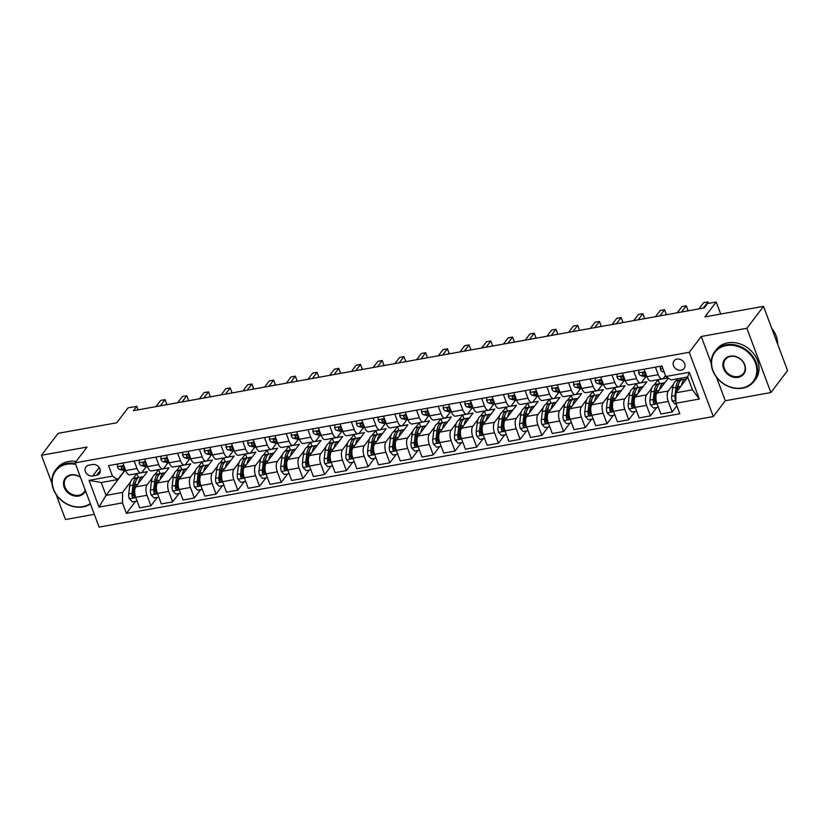 <?xml version="1.0" encoding="UTF-8"?>
<svg xmlns="http://www.w3.org/2000/svg" width="829" height="829" viewBox="0 0 829 829"><rect width="100%" height="100%" fill="white"/><g stroke="black" fill="none" stroke-linecap="round" stroke-linejoin="round"><path stroke-width="1.24" d="M676.982 359.112A6.311 5.233 -142.8 0 0 674.039 360.864A6.311 5.233 -142.8 0 0 674.464 367.402A6.311 5.233 -142.8 0 0 681.137 370.231A6.311 5.233 -142.8 0 0 684.08 368.49A6.311 5.233 -142.8 0 0 683.666 361.952A6.311 5.233 -142.8 0 0 676.982 359.112M770.887 392.542L787.55 370.604L763.519 306.336L746.867 328.274L701.251 336.481L689.262 352.273L713.292 416.541L725.282 400.749L770.887 392.542L746.867 328.274M689.262 352.273L75.066 462.841L99.097 527.109L713.292 416.541M56.154 494.602L65.481 519.534L94.319 514.343M75.066 462.841L87.055 447.049L41.45 455.266L51.937 483.317M41.45 455.266L58.113 433.329L116.744 422.78L128.07 407.858L136.764 406.293L133.428 410.687L704.194 307.932L707.52 303.549L716.204 301.984L704.878 316.896L763.519 306.336M92.765 475.97L96.589 475.286A6.114 5.067 -142.8 0 0 99.439 473.597A6.114 5.067 -142.8 0 0 99.034 467.255A6.114 5.067 -142.8 0 0 92.568 464.52L88.744 465.204A6.114 5.067 -142.8 0 0 85.884 466.893A6.114 5.067 -142.8 0 0 86.299 473.224A6.114 5.067 -142.8 0 0 92.765 475.97L99.211 467.494M122.485 502.882L99.034 507.099L89.024 480.354L112.485 476.126L117.749 479.566L101.242 482.54L106.05 495.39L122.557 492.426L122.485 502.882L126.412 513.389L679.801 413.764L675.873 403.257L675.936 392.801L692.443 389.827L687.635 376.967L671.127 379.941L665.874 376.501L689.324 372.283L699.324 399.029L675.873 403.257M665.874 376.501L661.936 365.993L108.558 465.618L112.485 476.126M720.722 314.046L716.204 301.984M138.091 409.847L136.764 406.293M124.827 470.665L106.05 495.39L99.034 507.099M117.749 479.566L124.516 470.654M655.428 367.164L658.247 374.698A7.886 3.503 79.8 0 0 662.309 378.946A7.886 3.503 79.8 0 0 663.501 378.138L665.5 375.516M633.708 371.081L636.527 378.604A7.886 3.503 79.8 0 0 640.589 382.853A7.886 3.503 79.8 0 0 641.791 382.045L645.76 376.812M611.989 374.988L614.807 382.521A7.886 3.503 79.8 0 0 618.869 386.77A7.886 3.503 79.8 0 0 620.071 385.951L624.04 380.729M590.269 378.894L593.087 386.428A7.886 3.503 79.8 0 0 597.149 390.677A7.886 3.503 79.8 0 0 598.351 389.868L602.32 384.635M568.559 382.811L571.368 390.335A7.886 3.503 79.8 0 0 575.43 394.583A7.886 3.503 79.8 0 0 576.632 393.775L580.601 388.542M546.839 386.718L549.648 394.252A7.886 3.503 79.8 0 0 553.71 398.5A7.886 3.503 79.8 0 0 554.912 397.682L558.891 392.459M525.12 390.625L527.928 398.158A7.886 3.503 79.8 0 0 531.99 402.407A7.886 3.503 79.8 0 0 533.192 401.599L537.171 396.366M503.4 394.542L506.218 402.065A7.886 3.503 79.8 0 0 510.281 406.314A7.886 3.503 79.8 0 0 511.472 405.505L515.451 400.272M481.68 398.448L484.499 405.972A7.886 3.503 79.8 0 0 488.561 410.231A7.886 3.503 79.8 0 0 489.763 409.412L493.732 404.179M459.96 402.355L462.779 409.889A7.886 3.503 79.8 0 0 466.841 414.137A7.886 3.503 79.8 0 0 468.043 413.329L472.012 408.096M438.24 406.272L441.059 413.795A7.886 3.503 79.8 0 0 445.121 418.044A7.886 3.503 79.8 0 0 446.323 417.236L450.292 412.003M416.521 410.179L419.339 417.702A7.886 3.503 79.8 0 0 423.401 421.961A7.886 3.503 79.8 0 0 424.603 421.142L428.572 415.909M394.811 414.085L397.619 421.619A7.886 3.503 79.8 0 0 401.682 425.868A7.886 3.503 79.8 0 0 402.884 425.059L406.863 419.826M373.091 418.003L375.9 425.526A7.886 3.503 79.8 0 0 379.962 429.774A7.886 3.503 79.8 0 0 381.164 428.966L385.143 423.733M351.372 421.909L354.18 429.432A7.886 3.503 79.8 0 0 358.252 433.681A7.886 3.503 79.8 0 0 359.444 432.873L363.423 427.64M329.652 425.816L332.47 433.349A7.886 3.503 79.8 0 0 336.533 437.598A7.886 3.503 79.8 0 0 337.735 436.79L341.703 431.557M307.932 429.723L310.751 437.256A7.886 3.503 79.8 0 0 314.813 441.505A7.886 3.503 79.8 0 0 316.015 440.696L319.984 435.463M286.212 433.64L289.031 441.163A7.886 3.503 79.8 0 0 293.093 445.411A7.886 3.503 79.8 0 0 294.295 444.603L298.264 439.37M264.492 437.546L267.311 445.08A7.886 3.503 79.8 0 0 271.373 449.328A7.886 3.503 79.8 0 0 272.575 448.51L276.544 443.287M242.783 441.453L245.591 448.986A7.886 3.503 79.8 0 0 249.653 453.235A7.886 3.503 79.8 0 0 250.855 452.427L254.835 447.194M221.063 445.37L223.871 452.893A7.886 3.503 79.8 0 0 227.934 457.142A7.886 3.503 79.8 0 0 229.136 456.333L233.115 451.1M199.343 449.277L202.152 456.81A7.886 3.503 79.8 0 0 206.214 461.059A7.886 3.503 79.8 0 0 207.416 460.24L211.395 455.017M177.624 453.183L180.442 460.717A7.886 3.503 79.8 0 0 184.504 464.965A7.886 3.503 79.8 0 0 185.696 464.157L189.675 458.924M155.904 457.1L158.722 464.623A7.886 3.503 79.8 0 0 162.785 468.872A7.886 3.503 79.8 0 0 163.987 468.064L167.955 462.831M134.184 461.007L137.003 468.54A7.886 3.503 79.8 0 0 141.065 472.789A7.886 3.503 79.8 0 0 142.267 471.97L146.236 466.748M138.412 477.659L136.878 473.556L133.034 478.623M130.609 481.815L122.557 492.426M136.878 473.556L147.303 471.68L135.78 486.861A7.886 3.503 79.8 0 0 135.707 497.317L139.635 507.825L150.93 505.794L157.292 497.421M160.132 473.753L158.598 469.649L154.754 474.716M152.329 477.908L147.075 484.83A7.886 3.503 79.8 0 0 147.002 495.286L150.93 505.794M158.598 469.649L169.023 467.774L157.5 482.955A7.886 3.503 79.8 0 0 157.427 493.41L161.354 503.918L172.65 501.887L179.012 493.514M181.852 469.836L180.318 465.743L176.473 470.799M174.049 473.991L168.784 480.913A7.886 3.503 79.8 0 0 168.722 491.379L172.65 501.887M180.318 465.743L190.743 463.867L179.209 479.038A7.886 3.503 79.8 0 0 179.147 489.493L183.074 500.011L194.369 497.97L200.722 489.607M203.571 465.929L202.038 461.836L198.193 466.893M195.768 470.084L190.504 477.007A7.886 3.503 79.8 0 0 190.442 487.462L194.369 497.97M202.038 461.836L212.462 459.95L200.929 475.131A7.886 3.503 79.8 0 0 200.867 485.587L204.794 496.094L216.089 494.063L222.441 485.69M225.281 462.022L223.757 457.919L219.903 462.986M217.488 466.178L212.224 473.1A7.886 3.503 79.8 0 0 212.162 483.556L216.089 494.063M223.757 457.919L234.182 456.043L222.649 471.224A7.886 3.503 79.8 0 0 222.587 481.68L226.514 492.188L237.809 490.157L244.161 481.784M247.001 458.105L245.467 454.012L241.622 459.069M239.208 462.261L233.944 469.193A7.886 3.503 79.8 0 0 233.871 479.649L237.809 490.157M245.467 454.012L255.892 452.137L244.368 467.307A7.886 3.503 79.8 0 0 244.296 477.773L248.234 488.281L259.518 486.24L265.881 477.877M268.72 454.199L267.187 450.106L263.342 455.162M260.917 458.354L255.664 465.276A7.886 3.503 79.8 0 0 255.591 475.732L259.518 486.24M267.187 450.106L277.611 448.22L266.088 463.401A7.886 3.503 79.8 0 0 266.016 473.856L269.943 484.364L281.238 482.333L287.601 473.96M290.44 450.292L288.906 446.189L285.062 451.256M282.637 454.447L277.383 461.37A7.886 3.503 79.8 0 0 277.311 471.825L281.238 482.333M288.906 446.189L299.331 444.313L287.808 459.494A7.886 3.503 79.8 0 0 287.736 469.95L291.663 480.457L302.958 478.426L309.321 470.053M312.16 446.375L310.626 442.282L306.782 447.349M304.357 450.53L299.103 457.463A7.886 3.503 79.8 0 0 299.031 467.919L302.958 478.426M310.626 442.282L321.051 440.406L309.528 455.577A7.886 3.503 79.8 0 0 309.455 466.043L313.383 476.551L324.678 474.509L331.04 466.147M333.88 442.468L332.346 438.375L328.502 443.432M326.077 446.624L320.813 453.546A7.886 3.503 79.8 0 0 320.75 464.002L324.678 474.509M332.346 438.375L342.771 436.5L331.237 451.67A7.886 3.503 79.8 0 0 331.175 462.126L335.103 472.634L346.398 470.603L352.76 462.23M355.6 438.562L354.066 434.458L350.221 439.525M347.797 442.717L342.532 449.639A7.886 3.503 79.8 0 0 342.47 460.095L346.398 470.603M354.066 434.458L364.491 432.583L352.957 447.764A7.886 3.503 79.8 0 0 352.895 458.219L356.822 468.727L368.117 466.696L374.47 458.323M377.309 434.645L375.786 430.552L371.931 435.619M369.516 438.8L364.252 445.733A7.886 3.503 79.8 0 0 364.19 456.188L368.117 466.696M375.786 430.552L386.21 428.676L374.677 443.847A7.886 3.503 79.8 0 0 374.615 454.313L378.542 464.82L389.837 462.789L396.189 454.416M399.029 430.738L397.495 426.645L393.651 431.702M391.236 434.893L385.972 441.816A7.886 3.503 79.8 0 0 385.899 452.271L389.837 462.789M397.495 426.645L407.92 424.769L396.397 439.94A7.886 3.503 79.8 0 0 396.335 450.396L400.262 460.903L411.557 458.872L417.909 450.499M420.749 426.831L419.215 422.728L415.37 427.795M412.946 430.987L407.692 437.909A7.886 3.503 79.8 0 0 407.619 448.365L411.557 458.872M419.215 422.728L429.64 420.852L418.117 436.033A7.886 3.503 79.8 0 0 418.044 446.489L421.982 456.997L433.266 454.966L439.629 446.593M442.468 422.925L440.935 418.821L437.09 423.888M434.665 427.07L429.412 434.002A7.886 3.503 79.8 0 0 429.339 444.458L433.266 454.966M440.935 418.821L451.359 416.946L439.836 432.127A7.886 3.503 79.8 0 0 439.764 442.582L443.691 453.09L454.986 451.059L461.349 442.686M464.188 419.008L462.655 414.914L458.81 419.971M456.385 423.163L451.131 430.085A7.886 3.503 79.8 0 0 451.059 440.541L454.986 451.059M462.655 414.914L473.079 413.039L461.556 428.21A7.886 3.503 79.8 0 0 461.484 438.665L465.411 449.173L476.706 447.142L483.069 438.769M485.908 415.101L484.374 410.997L480.53 416.065M478.105 419.256L472.841 426.179A7.886 3.503 79.8 0 0 472.779 436.634L476.706 447.142M484.374 410.997L494.799 409.122L483.266 424.303A7.886 3.503 79.8 0 0 483.203 434.759L487.131 445.266L498.426 443.235L504.788 434.862M507.628 411.194L506.094 407.091L502.25 412.158M499.825 415.339L494.561 422.272A7.886 3.503 79.8 0 0 494.498 432.728L498.426 443.235M506.094 407.091L516.519 405.215L504.985 420.396A7.886 3.503 79.8 0 0 504.923 430.852L508.851 441.36L520.146 439.329L526.498 430.956M529.337 407.277L527.814 403.184L523.969 408.241M521.545 411.433L516.28 418.355A7.886 3.503 79.8 0 0 516.218 428.821L520.146 439.329M527.814 403.184L538.239 401.309L526.705 416.479A7.886 3.503 79.8 0 0 526.643 426.935L530.57 437.453L541.865 435.412L548.218 427.039M551.057 403.371L549.523 399.267L545.679 404.334M543.264 407.526L538 414.448A7.886 3.503 79.8 0 0 537.938 424.904L541.865 435.412M549.523 399.267L559.948 397.392L548.425 412.573A7.886 3.503 79.8 0 0 548.363 423.028L552.29 433.536L563.585 431.505L569.937 423.132M572.777 399.464L571.243 395.36L567.399 400.428M564.974 403.609L559.72 410.542A7.886 3.503 79.8 0 0 559.648 420.997L563.585 431.505M571.243 395.36L581.668 393.485L570.145 408.666A7.886 3.503 79.8 0 0 570.072 419.122L574.01 429.629L585.295 427.598L591.657 419.225M594.497 395.547L592.963 391.454L589.118 396.511M586.694 399.702L581.44 406.624A7.886 3.503 79.8 0 0 581.367 417.091L585.295 427.598M592.963 391.454L603.388 389.578L591.865 404.749A7.886 3.503 79.8 0 0 591.792 415.205L595.719 425.723L607.015 423.681L613.377 415.319M616.216 391.64L614.683 387.547L610.838 392.604M608.413 395.796L603.16 402.718A7.886 3.503 79.8 0 0 603.087 413.174L607.015 423.681M614.683 387.547L625.107 385.661L613.584 400.842A7.886 3.503 79.8 0 0 613.512 411.298L617.439 421.806L628.734 419.775L635.097 411.402M637.936 387.734L636.403 383.63L632.558 388.697M630.133 391.889L624.879 398.811A7.886 3.503 79.8 0 0 624.807 409.267L628.734 419.775M636.403 383.63L646.827 381.754L635.304 396.936A7.886 3.503 79.8 0 0 635.232 407.391L639.159 417.899L650.454 415.868L656.817 407.495M659.656 383.817L658.122 379.723L654.278 384.78M651.853 387.972L646.589 394.894A7.886 3.503 79.8 0 0 646.527 405.36L650.454 415.868M658.122 379.723L668.06 377.931M668.34 378.117L657.014 393.019A7.886 3.503 79.8 0 0 656.951 403.474L660.879 413.992L672.174 411.951L676.827 405.827M677.583 378.78L675.998 380.874M673.573 384.065L668.309 390.987A7.886 3.503 79.8 0 0 668.247 401.443L672.174 411.951M687.738 377.257L675.936 392.801M122.889 463.038L125.707 470.571A7.886 3.503 79.8 0 0 129.77 474.82L141.065 472.789M126.412 513.389L135.573 501.327M144.609 459.131L147.427 466.654A7.886 3.503 79.8 0 0 151.489 470.913L162.785 468.872M166.328 455.225L169.147 462.748A7.886 3.503 79.8 0 0 173.209 466.996L184.504 464.965M188.048 451.308L190.867 458.841A7.886 3.503 79.8 0 0 194.929 463.09L206.214 461.059M209.768 447.401L212.576 454.924A7.886 3.503 79.8 0 0 216.638 459.183L227.934 457.142M231.488 443.494L234.296 451.017A7.886 3.503 79.8 0 0 238.358 455.266L249.653 453.235M253.208 439.577L256.016 447.111A7.886 3.503 79.8 0 0 260.078 451.359L271.373 449.328M274.917 435.671L277.736 443.204A7.886 3.503 79.8 0 0 281.798 447.453L293.093 445.411M296.637 431.764L299.456 439.287A7.886 3.503 79.8 0 0 303.518 443.536L314.813 441.505M318.357 427.847L321.175 435.38A7.886 3.503 79.8 0 0 325.237 439.629L336.533 437.598M340.077 423.94L342.895 431.474A7.886 3.503 79.8 0 0 346.957 435.722L358.252 433.681M361.796 420.034L364.615 427.557A7.886 3.503 79.8 0 0 368.677 431.805L379.962 429.774M383.516 416.117L386.324 423.65A7.886 3.503 79.8 0 0 390.386 427.899L401.682 425.868M405.236 412.21L408.044 419.743A7.886 3.503 79.8 0 0 412.106 423.992L423.401 421.961M426.945 408.303L429.764 415.826A7.886 3.503 79.8 0 0 433.826 420.075L445.121 418.044M448.665 404.386L451.484 411.92A7.886 3.503 79.8 0 0 455.546 416.168L466.841 414.137M470.385 400.48L473.204 408.013A7.886 3.503 79.8 0 0 477.266 412.262L488.561 410.231M492.105 396.573L494.923 404.096A7.886 3.503 79.8 0 0 498.985 408.345L510.281 406.314M513.825 392.666L516.643 400.189A7.886 3.503 79.8 0 0 520.705 404.438L531.99 402.407M535.544 388.749L538.353 396.283A7.886 3.503 79.8 0 0 542.415 400.531L553.71 398.5M557.264 384.843L560.072 392.366A7.886 3.503 79.8 0 0 564.134 396.625L575.43 394.583M578.984 380.936L581.792 388.459A7.886 3.503 79.8 0 0 585.854 392.708L597.149 390.677M600.693 377.019L603.512 384.552A7.886 3.503 79.8 0 0 607.574 388.801L618.869 386.77M622.413 373.112L625.232 380.635A7.886 3.503 79.8 0 0 629.294 384.894L640.589 382.853M644.133 369.206L646.952 376.729A7.886 3.503 79.8 0 0 651.014 380.977L662.309 378.946M681.376 379.91L680.733 378.211M101.242 482.54L89.024 480.354M689.324 372.283L687.635 376.967M699.324 399.029L692.443 389.827M701.251 336.481L711.209 363.112M716.494 377.236L725.282 400.749M117.697 463.971L117.376 466.789A5.223 2.321 79.8 0 0 119.583 469.504L124.039 470.571A15.077 6.705 79.8 0 0 125.355 470.623L137.003 468.54M166.038 404.811L166.67 403.982L165.044 399.64L160.339 405.837M165.044 399.64L160.702 400.417L155.987 406.624M124.941 468.53A5.223 2.321 -100.2 0 1 123.334 467.017C122.029 465.939 121.335 466.064 121.252 467.39A5.223 2.321 79.8 0 0 122.879 468.903L125.303 469.483M121.283 466.582L121.252 467.39L122.112 466.25M138.505 483.266A15.077 6.705 -100.2 0 1 142.661 476.727A15.077 6.705 -100.2 0 1 143.5 476.685M137.106 501.058L132.36 501.908L129.324 498.747A5.223 2.321 -100.2 0 1 128.713 493.939L129.697 485.701A15.077 6.705 -100.2 0 1 133.977 478.292L137.282 477.691A15.077 6.705 79.8 0 0 133.003 485.1L132.018 493.348A5.223 2.321 79.8 0 0 132.225 496.747C133.303 498.105 133.997 497.98 134.308 496.364A5.223 2.321 -100.2 0 1 134.101 492.965L135.086 484.727A15.077 6.705 -100.2 0 1 139.365 477.317L142.661 476.727M138.35 477.691A15.077 6.705 79.8 0 0 137.282 477.691M132.225 496.747L133.179 495.483A2.663 1.181 -100.2 0 1 133.2 494.602L134.184 486.364A12.518 5.565 -100.2 0 1 135.718 481.649M134.132 497.359L134.308 496.364M139.417 460.064L139.096 462.883A5.223 2.321 79.8 0 0 141.303 465.587L145.759 466.665A15.077 6.705 79.8 0 0 147.075 466.706L147.417 466.644M187.758 400.904L188.39 400.065L186.763 395.723L182.048 401.93M186.763 395.723L182.421 396.511L177.707 402.707M146.66 464.613A5.223 2.321 -100.2 0 1 145.054 463.1C143.749 462.033 143.054 462.157 142.961 463.484A5.223 2.321 79.8 0 0 144.598 464.996L147.023 465.577M142.992 462.665L142.961 463.484L143.832 462.333M161.137 456.157L160.816 458.965A5.223 2.321 79.8 0 0 163.012 461.68L167.479 462.748A15.077 6.705 79.8 0 0 168.795 462.8L169.137 462.737M209.478 396.998L210.11 396.158L208.483 391.816L203.768 398.024M208.483 391.816L204.141 392.594L199.426 398.801M168.38 460.706A5.223 2.321 -100.2 0 1 166.764 459.193C165.468 458.126 164.774 458.25 164.681 459.567A5.223 2.321 79.8 0 0 166.318 461.09L168.743 461.67M164.712 458.758L164.681 459.567L165.551 458.427M182.857 452.24L182.535 455.059A5.223 2.321 79.8 0 0 184.732 457.774L189.199 458.841A15.077 6.705 79.8 0 0 190.515 458.893L202.152 456.81M231.187 393.081L231.83 392.252L230.203 387.91L225.488 394.107M230.203 387.91L225.861 388.687L221.146 394.894M190.1 456.8A5.223 2.321 -100.2 0 1 188.484 455.287C187.188 454.209 186.484 454.344 186.401 455.66A5.223 2.321 79.8 0 0 188.038 457.173L190.463 457.763M186.432 454.852L186.401 455.66L187.271 454.52M160.225 479.359A15.077 6.705 -100.2 0 1 164.38 472.81A15.077 6.705 -100.2 0 1 165.22 472.779M158.826 497.141L154.08 498.001L151.044 494.84A5.223 2.321 -100.2 0 1 150.432 490.032L151.417 481.784A15.077 6.705 -100.2 0 1 155.697 474.375L158.992 473.784A15.077 6.705 79.8 0 0 154.722 481.193L153.738 489.431A5.223 2.321 79.8 0 0 153.945 492.83C155.023 494.188 155.717 494.063 156.028 492.457A5.223 2.321 -100.2 0 1 155.821 489.058L156.805 480.82A15.077 6.705 -100.2 0 1 161.085 473.411L164.38 472.81M160.07 473.784A15.077 6.705 79.8 0 0 158.992 473.784M153.945 492.83L154.899 491.576A2.663 1.181 -100.2 0 1 154.919 490.695L155.904 482.457A12.518 5.565 -100.2 0 1 157.437 477.742M155.852 493.452L156.028 492.457M181.945 475.442A15.077 6.705 -100.2 0 1 186.1 468.903A15.077 6.705 -100.2 0 1 186.939 468.872M180.546 493.234L175.8 494.094L172.764 490.934A5.223 2.321 -100.2 0 1 172.152 486.115L173.137 477.877A15.077 6.705 -100.2 0 1 177.416 470.468L180.712 469.877A15.077 6.705 79.8 0 0 176.432 477.286L175.458 485.525A5.223 2.321 79.8 0 0 175.655 488.923C176.743 490.281 177.437 490.157 177.748 488.55A5.223 2.321 -100.2 0 1 177.541 485.152L178.525 476.903A15.077 6.705 -100.2 0 1 182.805 469.494L186.1 468.903M181.789 469.867A15.077 6.705 79.8 0 0 180.712 469.877M175.655 488.923L176.618 487.659A2.663 1.181 -100.2 0 1 176.639 486.789L177.613 478.54A12.518 5.565 -100.2 0 1 179.157 473.836M177.572 489.545L177.748 488.55M203.665 471.535A15.077 6.705 -100.2 0 1 207.82 464.996A15.077 6.705 -100.2 0 1 208.659 464.955M202.266 489.328L197.52 490.177L194.483 487.017A5.223 2.321 -100.2 0 1 193.872 482.209L194.856 473.97A15.077 6.705 -100.2 0 1 199.136 466.561L202.431 465.96A15.077 6.705 79.8 0 0 198.152 473.369L197.178 481.618A5.223 2.321 79.8 0 0 197.375 485.017C198.463 486.374 199.157 486.25 199.457 484.633A5.223 2.321 -100.2 0 1 199.261 481.234L200.235 472.996A15.077 6.705 -100.2 0 1 204.514 465.587L207.82 464.996M203.509 465.96A15.077 6.705 79.8 0 0 202.431 465.96M197.375 485.017L198.338 483.753A2.663 1.181 -100.2 0 1 198.359 482.872L199.333 474.634A12.518 5.565 -100.2 0 1 200.867 469.919M199.292 485.628L199.457 484.633M204.576 448.334L204.255 451.152A5.223 2.321 79.8 0 0 206.452 453.857L210.918 454.934A15.077 6.705 79.8 0 0 212.234 454.976L223.871 452.893M252.907 389.174L253.55 388.335L251.923 383.993L247.208 390.2M251.923 383.993L247.581 384.78L242.866 390.987M211.82 452.883A5.223 2.321 -100.2 0 1 210.203 451.37C208.898 450.302 208.203 450.427 208.12 451.753A5.223 2.321 79.8 0 0 209.758 453.266L212.172 453.846M208.152 450.935L208.12 451.753L208.991 450.603M225.384 467.629A15.077 6.705 -100.2 0 1 229.54 461.079A15.077 6.705 -100.2 0 1 230.379 461.048M223.975 485.421L219.239 486.271L216.203 483.11A5.223 2.321 -100.2 0 1 215.592 478.302L216.576 470.053A15.077 6.705 -100.2 0 1 220.846 462.644L224.151 462.054A15.077 6.705 79.8 0 0 219.872 469.463L218.887 477.701A5.223 2.321 79.8 0 0 219.094 481.1C220.182 482.457 220.877 482.333 221.177 480.727A5.223 2.321 -100.2 0 1 220.98 477.328L221.954 469.09A15.077 6.705 -100.2 0 1 226.234 461.68L229.54 461.079M225.229 462.054A15.077 6.705 79.8 0 0 224.151 462.054M219.094 481.1L220.058 479.846A2.663 1.181 -100.2 0 1 220.068 478.965L221.053 470.727A12.518 5.565 -100.2 0 1 222.587 466.012M221.011 481.722L221.177 480.727M75.657 464.416A24.041 19.937 -142.8 0 0 66.9 464.261A24.041 19.937 -142.8 0 0 53.626 489.265A24.041 19.937 -142.8 0 0 82.745 506.643A24.041 19.937 -142.8 0 0 90.278 503.545M90.454 504.001A24.632 20.424 37.2 0 1 83.138 506.892A24.632 20.424 37.2 0 1 57.035 495.835A24.632 20.424 37.2 0 1 55.398 470.281A24.632 20.424 37.2 0 1 66.9 463.473A24.632 20.424 37.2 0 1 75.325 463.535M85.501 490.758A12.02 9.969 37.2 0 1 78.786 496.043A12.02 9.969 37.2 0 1 64.216 487.359A12.02 9.969 37.2 0 1 70.859 474.851A12.02 9.969 37.2 0 1 80.434 477.203M80.537 477.473A11.43 9.482 -142.8 0 0 71.253 475.11A11.43 9.482 -142.8 0 0 65.916 478.271A11.43 9.482 -142.8 0 0 66.672 490.126A11.43 9.482 -142.8 0 0 78.786 495.255A11.43 9.482 -142.8 0 0 84.123 492.094A11.43 9.482 -142.8 0 0 85.242 490.063M55.398 470.281L56.869 468.354A24.632 20.424 37.2 0 1 68.372 461.546A24.632 20.424 37.2 0 1 76.102 461.484M726.266 345.548A24.041 19.937 -142.8 0 0 712.992 370.553A24.041 19.937 -142.8 0 0 742.11 387.931A24.041 19.937 -142.8 0 0 755.385 362.926A24.041 19.937 -142.8 0 0 726.266 345.548M742.504 388.19A24.632 20.424 37.2 0 1 716.411 377.122A24.632 20.424 37.2 0 1 714.774 351.579A24.632 20.424 37.2 0 1 726.277 344.771A24.632 20.424 37.2 0 1 752.369 355.828A24.632 20.424 37.2 0 1 754.007 381.381A24.632 20.424 37.2 0 1 742.504 388.19M730.225 356.149A12.02 9.969 37.2 0 1 744.784 364.833A12.02 9.969 37.2 0 1 738.152 377.34A12.02 9.969 37.2 0 1 723.593 368.646A12.02 9.969 37.2 0 1 730.225 356.149M738.152 376.553A11.43 9.482 -142.8 0 0 743.489 373.392A11.43 9.482 -142.8 0 0 742.732 361.537A11.43 9.482 -142.8 0 0 730.618 356.408A11.43 9.482 -142.8 0 0 725.282 359.568A11.43 9.482 -142.8 0 0 726.049 371.423A11.43 9.482 -142.8 0 0 738.152 376.553M714.774 351.579L716.235 349.651A24.632 20.424 37.2 0 1 727.738 342.833A24.632 20.424 37.2 0 1 753.841 353.9A24.632 20.424 37.2 0 1 755.478 379.454L754.007 381.381M771.778 328.439A24.632 20.424 37.2 0 1 777.695 344.253M226.296 444.427L225.965 447.235A5.223 2.321 79.8 0 0 228.172 449.95L232.638 451.028A15.077 6.705 79.8 0 0 233.944 451.069L245.591 448.986M274.627 385.267L275.259 384.428L273.643 380.086L268.928 386.293M273.643 380.086L269.301 380.863L264.586 387.07M233.54 448.976A5.223 2.321 -100.2 0 1 231.923 447.463C230.617 446.396 229.923 446.52 229.84 447.836A5.223 2.321 79.8 0 0 231.478 449.359L233.892 449.94M229.871 447.028L229.84 447.836L230.711 446.696M248.016 440.52L247.684 443.328A5.223 2.321 79.8 0 0 249.892 446.043L254.358 447.111A15.077 6.705 79.8 0 0 255.664 447.163L267.311 445.08M296.347 381.35L296.979 380.521L295.362 376.179L290.647 382.376M295.362 376.179L291.01 376.957L286.306 383.164M255.249 445.069A5.223 2.321 -100.2 0 1 253.643 443.556C252.337 442.479 251.643 442.613 251.56 443.929A5.223 2.321 79.8 0 0 253.187 445.442L255.612 446.033M251.591 443.121L251.56 443.929L252.42 442.79M269.736 436.603L269.404 439.422A5.223 2.321 79.8 0 0 271.611 442.126L276.067 443.204A15.077 6.705 79.8 0 0 277.383 443.246L289.031 441.163M318.067 377.444L318.699 376.604L317.072 372.262L312.367 378.47M317.072 372.262L312.73 373.05L308.025 379.257M276.969 441.152A5.223 2.321 -100.2 0 1 275.363 439.639C274.057 438.572 273.363 438.696 273.28 440.023A5.223 2.321 79.8 0 0 274.907 441.536L277.332 442.116M273.311 439.204L273.28 440.023L274.14 438.873M291.445 432.697L291.124 435.505A5.223 2.321 79.8 0 0 293.331 438.22L297.787 439.297A15.077 6.705 79.8 0 0 299.103 439.339L310.751 437.256M339.786 373.537L340.418 372.698L338.792 368.356L334.087 374.563M338.792 368.356L334.45 369.143L329.735 375.34M298.689 437.246A5.223 2.321 -100.2 0 1 297.083 435.733C295.777 434.665 295.083 434.79 294.989 436.106A5.223 2.321 79.8 0 0 296.627 437.629L299.051 438.209M295.031 435.298L294.989 436.106L295.86 434.966M313.165 428.79L312.844 431.598A5.223 2.321 79.8 0 0 315.041 434.313L319.507 435.38A15.077 6.705 79.8 0 0 320.823 435.432L332.47 433.349M361.506 369.62L362.138 368.791L360.511 364.449L355.796 370.646M360.511 364.449L356.169 365.226L351.455 371.433M320.408 433.339A5.223 2.321 -100.2 0 1 318.802 431.826C317.497 430.759 316.802 430.883 316.709 432.199A5.223 2.321 79.8 0 0 318.346 433.712L320.771 434.303M316.74 431.391L316.709 432.199L317.58 431.059M247.104 463.712A15.077 6.705 -100.2 0 1 251.26 457.173A15.077 6.705 -100.2 0 1 252.099 457.142M245.695 481.504L240.949 482.364L237.923 479.203A5.223 2.321 -100.2 0 1 237.312 474.385L238.286 466.147A15.077 6.705 -100.2 0 1 242.565 458.738L245.871 458.147A15.077 6.705 79.8 0 0 241.591 465.556L240.607 473.794A5.223 2.321 79.8 0 0 240.814 477.193C241.902 478.551 242.596 478.426 242.897 476.82A5.223 2.321 -100.2 0 1 242.69 473.421L243.674 465.173A15.077 6.705 -100.2 0 1 247.954 457.763L251.26 457.173M246.949 458.136A15.077 6.705 79.8 0 0 245.871 458.147M240.814 477.193L241.778 475.929A2.663 1.181 -100.2 0 1 241.788 475.058L242.773 466.82A12.518 5.565 -100.2 0 1 244.306 462.105M242.731 477.815L242.897 476.82M268.814 459.805A15.077 6.705 -100.2 0 1 272.979 453.266A15.077 6.705 -100.2 0 1 273.808 453.235M267.415 477.597L262.669 478.447L259.632 475.286A5.223 2.321 -100.2 0 1 259.031 470.478L260.005 462.24A15.077 6.705 -100.2 0 1 264.285 454.831L267.591 454.23A15.077 6.705 79.8 0 0 263.311 461.639L262.327 469.888A5.223 2.321 79.8 0 0 262.534 473.286C263.622 474.644 264.316 474.52 264.617 472.913A5.223 2.321 -100.2 0 1 264.41 469.504L265.394 461.266A15.077 6.705 -100.2 0 1 269.674 453.857L272.979 453.266M268.669 454.23A15.077 6.705 79.8 0 0 267.591 454.23M262.534 473.286L263.487 472.022A2.663 1.181 -100.2 0 1 263.508 471.141L264.492 462.903A12.518 5.565 -100.2 0 1 266.026 458.188M264.451 473.898L264.617 472.913M290.533 455.898A15.077 6.705 -100.2 0 1 294.689 449.349A15.077 6.705 -100.2 0 1 295.528 449.318M289.134 473.691L284.388 474.54L281.352 471.38A5.223 2.321 -100.2 0 1 280.741 466.572L281.725 458.323A15.077 6.705 -100.2 0 1 286.005 450.914L289.311 450.323A15.077 6.705 79.8 0 0 285.031 457.732L284.046 465.971A5.223 2.321 79.8 0 0 284.254 469.369C285.331 470.727 286.036 470.603 286.337 468.996A5.223 2.321 -100.2 0 1 286.129 465.597L287.114 457.359A15.077 6.705 -100.2 0 1 291.393 449.95L294.689 449.349M290.378 450.323A15.077 6.705 79.8 0 0 289.311 450.323M284.254 469.369L285.207 468.116A2.663 1.181 -100.2 0 1 285.228 467.235L286.212 458.997A12.518 5.565 -100.2 0 1 287.746 454.282M286.171 469.991L286.337 468.996M312.253 451.981A15.077 6.705 -100.2 0 1 316.409 445.442A15.077 6.705 -100.2 0 1 317.248 445.411M310.854 469.774L306.108 470.634L303.072 467.473A5.223 2.321 -100.2 0 1 302.461 462.655L303.445 454.416A15.077 6.705 -100.2 0 1 307.725 447.007L311.02 446.416A15.077 6.705 79.8 0 0 306.751 453.826L305.766 462.064A5.223 2.321 79.8 0 0 305.974 465.463C307.051 466.82 307.746 466.696 308.056 465.09A5.223 2.321 -100.2 0 1 307.849 461.691L308.834 453.453A15.077 6.705 -100.2 0 1 313.113 446.033L316.409 445.442M312.098 446.416A15.077 6.705 79.8 0 0 311.02 446.416M305.974 465.463L306.927 464.199A2.663 1.181 -100.2 0 1 306.948 463.328L307.932 455.09A12.518 5.565 -100.2 0 1 309.466 450.375M307.88 466.085L308.056 465.09M333.973 448.074A15.077 6.705 -100.2 0 1 338.128 441.536A15.077 6.705 -100.2 0 1 338.968 441.505M332.574 465.867L327.828 466.717L324.792 463.556A5.223 2.321 -100.2 0 1 324.18 458.748L325.165 450.51A15.077 6.705 -100.2 0 1 329.445 443.1L332.74 442.499A15.077 6.705 79.8 0 0 328.46 449.909L327.486 458.157A5.223 2.321 79.8 0 0 327.683 461.556C328.771 462.914 329.465 462.789 329.776 461.183A5.223 2.321 -100.2 0 1 329.569 457.774L330.553 449.536A15.077 6.705 -100.2 0 1 334.833 442.126L338.128 441.536M333.818 442.499A15.077 6.705 79.8 0 0 332.74 442.499M327.683 461.556L328.647 460.292A2.663 1.181 -100.2 0 1 328.667 459.411L329.641 451.173A12.518 5.565 -100.2 0 1 331.185 446.458M329.6 462.167L329.776 461.183M334.885 424.873L334.564 427.691A5.223 2.321 79.8 0 0 336.761 430.406L341.227 431.474A15.077 6.705 79.8 0 0 342.543 431.526L342.885 431.453M383.216 365.713L383.858 364.874L382.231 360.532L377.516 366.739M382.231 360.532L377.889 361.32L373.174 367.527M342.128 429.422A5.223 2.321 -100.2 0 1 340.512 427.909C339.216 426.842 338.522 426.966 338.429 428.292A5.223 2.321 79.8 0 0 340.066 429.805L342.491 430.386M338.46 427.474L338.429 428.292L339.299 427.142M355.693 444.168A15.077 6.705 -100.2 0 1 359.848 437.619A15.077 6.705 -100.2 0 1 360.688 437.588M354.294 461.96L349.548 462.81L346.512 459.649A5.223 2.321 -100.2 0 1 345.9 454.841L346.885 446.593A15.077 6.705 -100.2 0 1 351.164 439.183L354.46 438.593A15.077 6.705 79.8 0 0 350.18 446.002L349.206 454.24A5.223 2.321 79.8 0 0 349.403 457.639C350.491 458.997 351.185 458.872 351.496 457.266A5.223 2.321 -100.2 0 1 351.289 453.867L352.273 445.629A15.077 6.705 -100.2 0 1 356.543 438.22L359.848 437.619M355.537 438.593A15.077 6.705 79.8 0 0 354.46 438.593M349.403 457.639L350.366 456.385A2.663 1.181 -100.2 0 1 350.387 455.504L351.361 447.266A12.518 5.565 -100.2 0 1 352.895 442.551M351.32 458.261L351.496 457.266M356.605 420.966L356.283 423.774A5.223 2.321 79.8 0 0 358.48 426.489L362.947 427.567A15.077 6.705 79.8 0 0 364.263 427.609L375.9 425.526M404.935 361.807L405.578 360.967L403.951 356.625L399.236 362.833M403.951 356.625L399.609 357.413L394.894 363.61M363.848 425.515A5.223 2.321 -100.2 0 1 362.232 424.002C360.926 422.935 360.232 423.059 360.149 424.375A5.223 2.321 79.8 0 0 361.786 425.899L364.211 426.479M360.18 423.567L360.149 424.375L361.019 423.236M377.413 440.261A15.077 6.705 -100.2 0 1 381.568 433.712A15.077 6.705 -100.2 0 1 382.407 433.681M376.014 458.043L371.268 458.903L368.231 455.743A5.223 2.321 -100.2 0 1 367.62 450.924L368.604 442.686A15.077 6.705 -100.2 0 1 372.884 435.277L376.179 434.686A15.077 6.705 79.8 0 0 371.9 442.095L370.915 450.334A5.223 2.321 79.8 0 0 371.123 453.732C372.211 455.09 372.905 454.966 373.205 453.359A5.223 2.321 -100.2 0 1 373.009 449.96L373.983 441.722A15.077 6.705 -100.2 0 1 378.262 434.303L381.568 433.712M377.257 434.686A15.077 6.705 79.8 0 0 376.179 434.686M371.123 453.732L372.086 452.468A2.663 1.181 -100.2 0 1 372.097 451.598L373.081 443.36A12.518 5.565 -100.2 0 1 374.615 438.645M373.04 454.354L373.205 453.359M378.325 417.06L377.993 419.868A5.223 2.321 79.8 0 0 380.2 422.583L384.666 423.65A15.077 6.705 79.8 0 0 385.982 423.702L386.324 423.64M426.655 357.89L427.287 357.061L425.671 352.719L420.956 358.926M425.671 352.719L421.329 353.496L416.614 359.703M385.568 421.609A5.223 2.321 -100.2 0 1 383.951 420.096C382.646 419.028 381.951 419.153 381.868 420.469A5.223 2.321 79.8 0 0 383.506 421.992L385.92 422.572M381.9 419.661L381.868 420.469L382.739 419.329M399.132 436.344A15.077 6.705 -100.2 0 1 403.288 429.805A15.077 6.705 -100.2 0 1 404.127 429.774M397.723 454.137L392.987 454.986L389.951 451.826A5.223 2.321 -100.2 0 1 389.34 447.018L390.314 438.779A15.077 6.705 -100.2 0 1 394.594 431.37L397.899 430.769A15.077 6.705 79.8 0 0 393.62 438.178L392.635 446.427A5.223 2.321 79.8 0 0 392.842 449.826C393.93 451.183 394.625 451.059 394.925 449.453A5.223 2.321 -100.2 0 1 394.728 446.043L395.702 437.805A15.077 6.705 -100.2 0 1 399.982 430.396L403.288 429.805M398.977 430.769A15.077 6.705 79.8 0 0 397.899 430.769M392.842 449.826L393.806 448.562A2.663 1.181 -100.2 0 1 393.816 447.691L394.801 439.443A12.518 5.565 -100.2 0 1 396.335 434.738M394.759 450.448L394.925 449.453M400.044 413.143L399.713 415.961A5.223 2.321 79.8 0 0 401.92 418.676L406.386 419.743A15.077 6.705 79.8 0 0 407.692 419.795L419.339 417.702M448.375 353.983L449.007 353.154L447.391 348.802L442.676 355.009M447.391 348.802L443.038 349.589L438.334 355.796M407.288 417.692A5.223 2.321 -100.2 0 1 405.671 416.189C404.365 415.111 403.671 415.236 403.588 416.562A5.223 2.321 79.8 0 0 405.215 418.075L407.64 418.655M403.619 415.743L403.588 416.562L404.448 415.422M420.842 432.437A15.077 6.705 -100.2 0 1 425.008 425.888A15.077 6.705 -100.2 0 1 425.837 425.857M419.443 450.23L414.697 451.08L411.661 447.919A5.223 2.321 -100.2 0 1 411.06 443.111L412.034 434.873A15.077 6.705 -100.2 0 1 416.313 427.453L419.619 426.862A15.077 6.705 79.8 0 0 415.339 434.272L414.355 442.51A5.223 2.321 79.8 0 0 414.562 445.919C415.65 447.266 416.345 447.142 416.645 445.536A5.223 2.321 -100.2 0 1 416.438 442.137L417.422 433.899A15.077 6.705 -100.2 0 1 421.702 426.489L425.008 425.888M420.697 426.862A15.077 6.705 79.8 0 0 419.619 426.862M414.562 445.919L415.516 444.655A2.663 1.181 -100.2 0 1 415.536 443.774L416.521 435.536A12.518 5.565 -100.2 0 1 418.054 430.821M416.479 446.53L416.645 445.536M421.764 409.236L421.433 412.044A5.223 2.321 79.8 0 0 423.64 414.759L428.106 415.837A15.077 6.705 79.8 0 0 429.412 415.878L429.764 415.816M470.095 350.076L470.727 349.237L469.1 344.895L464.395 351.102M469.1 344.895L464.758 345.683L460.054 351.879M428.997 413.785A5.223 2.321 -100.2 0 1 427.391 412.272C426.085 411.205 425.391 411.329 425.308 412.645A5.223 2.321 79.8 0 0 426.935 414.168L429.36 414.749M425.339 411.837L425.308 412.645L426.168 411.505M442.562 428.531A15.077 6.705 -100.2 0 1 446.717 421.982A15.077 6.705 -100.2 0 1 447.556 421.951M441.163 446.313L436.417 447.173L433.38 444.012A5.223 2.321 -100.2 0 1 432.769 439.194L433.754 430.956A15.077 6.705 -100.2 0 1 438.033 423.546L441.339 422.956A15.077 6.705 79.8 0 0 437.059 430.365L436.075 438.603A5.223 2.321 79.8 0 0 436.282 442.002C437.37 443.36 438.064 443.235 438.365 441.629A5.223 2.321 -100.2 0 1 438.158 438.23L439.142 429.992A15.077 6.705 -100.2 0 1 443.422 422.583L446.717 421.982M442.417 422.956A15.077 6.705 79.8 0 0 441.339 422.956M436.282 442.002L437.235 440.738A2.663 1.181 -100.2 0 1 437.256 439.867L438.24 431.629A12.518 5.565 -100.2 0 1 439.774 426.914M438.199 442.624L438.365 441.629M443.474 405.329L443.152 408.137A5.223 2.321 79.8 0 0 445.36 410.852L449.815 411.92A15.077 6.705 79.8 0 0 451.131 411.972L462.779 409.889M491.815 346.17L492.447 345.33L490.82 340.988L486.115 347.196M490.82 340.988L486.478 341.766L481.763 347.973M450.717 409.878A5.223 2.321 -100.2 0 1 449.111 408.365C447.805 407.298 447.111 407.422 447.028 408.738A5.223 2.321 79.8 0 0 448.655 410.262L451.08 410.842M447.059 407.93L447.028 408.738L447.888 407.599M464.281 424.614A15.077 6.705 -100.2 0 1 468.437 418.075A15.077 6.705 -100.2 0 1 469.276 418.044M462.883 442.406L458.136 443.256L455.1 440.095A5.223 2.321 -100.2 0 1 454.489 435.287L455.473 427.049A15.077 6.705 -100.2 0 1 459.753 419.64L463.059 419.039A15.077 6.705 79.8 0 0 458.779 426.458L457.795 434.697A5.223 2.321 79.8 0 0 458.002 438.095C459.079 439.453 459.774 439.329 460.085 437.722A5.223 2.321 -100.2 0 1 459.877 434.323L460.862 426.075A15.077 6.705 -100.2 0 1 465.142 418.666L468.437 418.075M464.126 419.039A15.077 6.705 79.8 0 0 463.059 419.039M458.002 438.095L458.955 436.831A2.663 1.181 -100.2 0 1 458.976 435.961L459.96 427.712A12.518 5.565 -100.2 0 1 461.494 423.008M459.908 438.717L460.085 437.722M465.193 401.412L464.872 404.231A5.223 2.321 79.8 0 0 467.069 406.946L471.535 408.013A15.077 6.705 79.8 0 0 472.851 408.065L484.499 405.972M513.534 342.253L514.167 341.424L512.54 337.082L507.825 343.279M512.54 337.082L508.198 337.859L503.483 344.066M472.437 405.972A5.223 2.321 -100.2 0 1 470.831 404.459C469.525 403.381 468.831 403.505 468.737 404.832A5.223 2.321 79.8 0 0 470.375 406.345L472.799 406.925M468.768 404.013L468.737 404.832L469.608 403.692M486.913 397.505L486.592 400.324A5.223 2.321 79.8 0 0 488.789 403.029L493.255 404.106A15.077 6.705 79.8 0 0 494.571 404.148L506.218 402.065M535.244 338.346L535.886 337.507L534.259 333.165L529.544 339.372M534.259 333.165L529.918 333.952L525.203 340.149M494.157 402.055A5.223 2.321 -100.2 0 1 492.54 400.542C491.245 399.474 490.55 399.599 490.457 400.915A5.223 2.321 79.8 0 0 492.094 402.438L494.519 403.018M490.488 400.106L490.457 400.915L491.328 399.775M508.633 393.599L508.312 396.407A5.223 2.321 79.8 0 0 510.509 399.122L514.975 400.189A15.077 6.705 79.8 0 0 516.291 400.241L527.928 398.158M556.964 334.439L557.606 333.6L555.979 329.258L551.264 335.465M555.979 329.258L551.637 330.035L546.922 336.242M515.876 398.148A5.223 2.321 -100.2 0 1 514.26 396.635C512.954 395.568 512.26 395.692 512.177 397.008A5.223 2.321 79.8 0 0 513.814 398.531L516.239 399.112M512.208 396.2L512.177 397.008L513.047 395.868M530.353 389.682L530.021 392.5A5.223 2.321 79.8 0 0 532.228 395.215L536.695 396.283A15.077 6.705 79.8 0 0 538.011 396.335L549.648 394.252M578.683 330.522L579.316 329.693L577.699 325.351L572.984 331.548M577.699 325.351L573.357 326.129L568.642 332.336M537.596 394.241A5.223 2.321 -100.2 0 1 535.98 392.728C534.674 391.651 533.98 391.775 533.897 393.101A5.223 2.321 79.8 0 0 535.534 394.614L537.948 395.195M533.928 392.283L533.897 393.101L534.767 391.962M552.073 385.775L551.741 388.594A5.223 2.321 79.8 0 0 553.948 391.298L558.414 392.376A15.077 6.705 79.8 0 0 559.72 392.418L571.368 390.335M600.403 326.616L601.035 325.776L599.419 321.434L594.704 327.642M599.419 321.434L595.067 322.222L590.362 328.419M559.316 390.324A5.223 2.321 -100.2 0 1 557.699 388.811C556.394 387.744 555.699 387.868 555.617 389.195A5.223 2.321 79.8 0 0 557.254 390.708L559.668 391.288M555.648 388.376L555.617 389.195L556.487 388.045M573.792 381.868L573.461 384.677A5.223 2.321 79.8 0 0 575.668 387.392L580.134 388.459A15.077 6.705 79.8 0 0 581.44 388.511L593.087 386.428M622.123 322.709L622.755 321.87L621.139 317.528L616.424 323.735M621.139 317.528L616.786 318.305L612.082 324.512M581.025 386.418A5.223 2.321 -100.2 0 1 579.419 384.905C578.114 383.837 577.419 383.962 577.336 385.278A5.223 2.321 79.8 0 0 578.963 386.801L581.388 387.381M577.367 384.469L577.336 385.278L578.196 384.138M595.502 377.951L595.181 380.77A5.223 2.321 79.8 0 0 597.388 383.485L601.844 384.552A15.077 6.705 79.8 0 0 603.16 384.604L614.807 382.521M643.843 318.792L644.475 317.963L642.848 313.621L638.143 319.818M642.848 313.621L638.506 314.398L633.791 320.605M602.745 382.511A5.223 2.321 -100.2 0 1 601.139 380.998C599.833 379.92 599.139 380.045 599.056 381.371A5.223 2.321 79.8 0 0 600.683 382.884L603.108 383.464M599.087 380.563L599.056 381.371L599.916 380.231M617.222 374.045L616.9 376.863A5.223 2.321 79.8 0 0 619.108 379.568L623.563 380.646A15.077 6.705 79.8 0 0 624.879 380.687L636.527 378.604M665.563 314.885L666.195 314.046L664.568 309.704L659.853 315.911M664.568 309.704L660.226 310.492L655.511 316.699M624.465 378.594A5.223 2.321 -100.2 0 1 622.859 377.081C621.553 376.014 620.859 376.138 620.766 377.464A5.223 2.321 79.8 0 0 622.403 378.977L624.828 379.558M620.797 376.646L620.766 377.464L621.636 376.314M486.001 420.707A15.077 6.705 -100.2 0 1 490.157 414.168A15.077 6.705 -100.2 0 1 490.996 414.127M484.602 438.5L479.856 439.349L476.82 436.189A5.223 2.321 -100.2 0 1 476.209 431.381L477.193 423.142A15.077 6.705 -100.2 0 1 481.473 415.723L484.768 415.132A15.077 6.705 79.8 0 0 480.488 422.541L479.514 430.779A5.223 2.321 79.8 0 0 479.722 434.189C480.799 435.546 481.494 435.412 481.804 433.805A5.223 2.321 -100.2 0 1 481.597 430.406L482.582 422.168A15.077 6.705 -100.2 0 1 486.861 414.759L490.157 414.168M485.846 415.132A15.077 6.705 79.8 0 0 484.768 415.132M479.722 434.189L480.675 432.925A2.663 1.181 -100.2 0 1 480.696 432.044L481.67 423.806A12.518 5.565 -100.2 0 1 483.214 419.091M481.628 434.8L481.804 433.805M507.721 416.8A15.077 6.705 -100.2 0 1 511.876 410.251A15.077 6.705 -100.2 0 1 512.716 410.22M506.322 434.583L501.576 435.443L498.54 432.282A5.223 2.321 -100.2 0 1 497.928 427.463L498.913 419.225A15.077 6.705 -100.2 0 1 503.193 411.816L506.488 411.225A15.077 6.705 79.8 0 0 502.208 418.635L501.234 426.873A5.223 2.321 79.8 0 0 501.431 430.272C502.519 431.629 503.213 431.505 503.524 429.899A5.223 2.321 -100.2 0 1 503.317 426.5L504.301 418.262A15.077 6.705 -100.2 0 1 508.571 410.852L511.876 410.251M507.566 411.225A15.077 6.705 79.8 0 0 506.488 411.225M501.431 430.272L502.395 429.007A2.663 1.181 -100.2 0 1 502.415 428.137L503.39 419.899A12.518 5.565 -100.2 0 1 504.923 415.184M503.348 430.893L503.524 429.899M529.441 412.883A15.077 6.705 -100.2 0 1 533.596 406.345A15.077 6.705 -100.2 0 1 534.436 406.314M528.042 430.676L523.296 431.536L520.26 428.365A5.223 2.321 -100.2 0 1 519.648 423.557L520.633 415.319A15.077 6.705 -100.2 0 1 524.912 407.909L528.208 407.308A15.077 6.705 79.8 0 0 523.928 414.728L522.944 422.966A5.223 2.321 79.8 0 0 523.151 426.365C524.239 427.723 524.933 427.598 525.234 425.992A5.223 2.321 -100.2 0 1 525.037 422.593L526.011 414.345A15.077 6.705 -100.2 0 1 530.291 406.935L533.596 406.345M529.285 407.308A15.077 6.705 79.8 0 0 528.208 407.308M523.151 426.365L524.115 425.101A2.663 1.181 -100.2 0 1 524.125 424.23L525.109 415.982A12.518 5.565 -100.2 0 1 526.643 411.277M525.068 426.987L525.234 425.992M551.161 408.977A15.077 6.705 -100.2 0 1 555.316 402.438A15.077 6.705 -100.2 0 1 556.155 402.397M549.751 426.769L545.016 427.619L541.979 424.458A5.223 2.321 -100.2 0 1 541.368 419.65L542.353 411.412A15.077 6.705 -100.2 0 1 546.622 404.003L549.928 403.402A15.077 6.705 79.8 0 0 545.648 410.811L544.663 419.049A5.223 2.321 79.8 0 0 544.871 422.458C545.959 423.816 546.653 423.692 546.953 422.075A5.223 2.321 -100.2 0 1 546.757 418.676L547.731 410.438A15.077 6.705 -100.2 0 1 552.01 403.029L555.316 402.438M551.005 403.402A15.077 6.705 79.8 0 0 549.928 403.402M544.871 422.458L545.834 421.194A2.663 1.181 -100.2 0 1 545.845 420.313L546.829 412.075A12.518 5.565 -100.2 0 1 548.363 407.36M546.788 423.07L546.953 422.075M572.87 405.07A15.077 6.705 -100.2 0 1 577.036 398.521A15.077 6.705 -100.2 0 1 577.865 398.49M571.471 422.852L566.725 423.712L563.689 420.552A5.223 2.321 -100.2 0 1 563.088 415.743L564.062 407.495A15.077 6.705 -100.2 0 1 568.342 400.086L571.647 399.495A15.077 6.705 79.8 0 0 567.368 406.904L566.383 415.142A5.223 2.321 79.8 0 0 566.59 418.541C567.678 419.899 568.373 419.775 568.673 418.168A5.223 2.321 -100.2 0 1 568.466 414.769L569.45 406.531A15.077 6.705 -100.2 0 1 573.73 399.122L577.036 398.521M572.725 399.495A15.077 6.705 79.8 0 0 571.647 399.495M566.59 418.541L567.544 417.277A2.663 1.181 -100.2 0 1 567.564 416.407L568.549 408.169A12.518 5.565 -100.2 0 1 570.083 403.454M568.507 419.163L568.673 418.168M594.59 401.153A15.077 6.705 -100.2 0 1 598.745 394.614A15.077 6.705 -100.2 0 1 599.585 394.583M593.191 418.946L588.445 419.806L585.409 416.635A5.223 2.321 -100.2 0 1 584.797 411.826L585.782 403.588A15.077 6.705 -100.2 0 1 590.061 396.179L593.367 395.588A15.077 6.705 79.8 0 0 589.087 402.998L588.103 411.236A5.223 2.321 79.8 0 0 588.31 414.635C589.398 415.992 590.093 415.868 590.393 414.262A5.223 2.321 -100.2 0 1 590.186 410.863L591.17 402.614A15.077 6.705 -100.2 0 1 595.45 395.205L598.745 394.614M594.445 395.578A15.077 6.705 79.8 0 0 593.367 395.588M588.31 414.635L589.264 413.37A2.663 1.181 -100.2 0 1 589.284 412.5L590.269 404.251A12.518 5.565 -100.2 0 1 591.802 399.547M590.227 415.256L590.393 414.262M616.31 397.246A15.077 6.705 -100.2 0 1 620.465 390.708A15.077 6.705 -100.2 0 1 621.304 390.666M614.911 415.039L610.165 415.889L607.129 412.728A5.223 2.321 -100.2 0 1 606.517 407.92L607.502 399.682A15.077 6.705 -100.2 0 1 611.781 392.272L615.087 391.671A15.077 6.705 79.8 0 0 610.807 399.081L609.823 407.329A5.223 2.321 79.8 0 0 610.03 410.728C611.108 412.086 611.802 411.961 612.113 410.345A5.223 2.321 -100.2 0 1 611.906 406.946L612.89 398.708A15.077 6.705 -100.2 0 1 617.17 391.298L620.465 390.708M616.154 391.671A15.077 6.705 79.8 0 0 615.087 391.671M610.03 410.728L610.983 409.464A2.663 1.181 -100.2 0 1 611.004 408.583L611.989 400.345A12.518 5.565 -100.2 0 1 613.522 395.63M611.937 411.339L612.113 410.345M638.029 393.34A15.077 6.705 -100.2 0 1 642.185 386.791A15.077 6.705 -100.2 0 1 643.024 386.76M636.631 411.132L631.885 411.982L628.848 408.821A5.223 2.321 -100.2 0 1 628.237 404.013L629.221 395.765A15.077 6.705 -100.2 0 1 633.501 388.355L636.796 387.765A15.077 6.705 79.8 0 0 632.527 395.174L631.543 403.412A5.223 2.321 79.8 0 0 631.75 406.811C632.828 408.169 633.522 408.044 633.833 406.438A5.223 2.321 -100.2 0 1 633.625 403.039L634.61 394.801A15.077 6.705 -100.2 0 1 638.89 387.392L642.185 386.791M637.874 387.765A15.077 6.705 79.8 0 0 636.796 387.765M631.75 406.811L632.703 405.557A2.663 1.181 -100.2 0 1 632.724 404.676L633.708 396.438A12.518 5.565 -100.2 0 1 635.242 391.723M633.657 407.433L633.833 406.438M638.941 370.138L638.62 372.946A5.223 2.321 79.8 0 0 640.817 375.661L645.283 376.729A15.077 6.705 79.8 0 0 646.599 376.78L658.247 374.698M687.282 310.979L687.915 310.139L686.288 305.797L681.573 312.005M686.288 305.797L681.946 306.575L677.231 312.782M646.185 374.687A5.223 2.321 -100.2 0 1 644.568 373.174C643.273 372.107 642.579 372.231 642.485 373.547A5.223 2.321 79.8 0 0 644.123 375.071L646.547 375.651M642.516 372.739L642.485 373.547L643.356 372.408M659.749 389.423A15.077 6.705 -100.2 0 1 663.905 382.884A15.077 6.705 -100.2 0 1 664.744 382.853M658.35 407.215L653.604 408.075L650.568 404.915A5.223 2.321 -100.2 0 1 649.957 400.096L650.941 391.858A15.077 6.705 -100.2 0 1 655.221 384.449L658.516 383.858A15.077 6.705 79.8 0 0 654.236 391.267L653.262 399.505A5.223 2.321 79.8 0 0 653.459 402.904C654.547 404.262 655.242 404.137 655.552 402.531A5.223 2.321 -100.2 0 1 655.345 399.132L656.33 390.884A15.077 6.705 -100.2 0 1 660.599 383.475L663.905 382.884M659.594 383.848A15.077 6.705 79.8 0 0 658.516 383.858M653.459 402.904L654.423 401.64A2.663 1.181 -100.2 0 1 654.444 400.77L655.418 392.521A12.518 5.565 -100.2 0 1 656.962 387.817M655.376 403.526L655.552 402.531M660.661 366.221L660.34 369.04A5.223 2.321 79.8 0 0 662.537 371.755L664.247 372.159M708.557 303.362L708.007 301.891L703.293 308.087M708.007 301.891L703.666 302.668L698.951 308.875M681.469 385.516A15.077 6.705 -100.2 0 1 685.624 378.977A15.077 6.705 -100.2 0 1 686.464 378.946M676.153 404.013L675.324 404.158L672.288 400.998A5.223 2.321 -100.2 0 1 671.677 396.189L672.661 387.951A15.077 6.705 -100.2 0 1 676.941 380.542L680.236 379.941A15.077 6.705 79.8 0 0 675.956 387.35L674.982 395.599A5.223 2.321 79.8 0 0 675.179 398.998L675.894 399.868M677.614 390.594L678.039 386.977A15.077 6.705 -100.2 0 1 682.319 379.568L685.624 378.977M681.314 379.941A15.077 6.705 79.8 0 0 680.236 379.941M676.775 391.692L677.138 388.614A12.518 5.565 -100.2 0 1 678.671 383.9M147.075 484.83L135.78 486.861M168.784 480.913L157.5 482.955M190.504 477.007L179.209 479.038M212.224 473.1L200.929 475.131M233.944 469.193L222.649 471.224M255.664 465.276L244.368 467.307M277.383 461.37L266.088 463.401M299.103 457.463L287.808 459.494M320.813 453.546L309.528 455.577M342.532 449.639L331.237 451.67M364.252 445.733L352.957 447.764M385.972 441.816L374.677 443.847M407.692 437.909L396.397 439.94M429.412 434.002L418.117 436.033M451.131 430.085L439.836 432.127M472.841 426.179L461.556 428.21M494.561 422.272L483.266 424.303M516.28 418.355L504.985 420.396M538 414.448L526.705 416.479M559.72 410.542L548.425 412.573M581.44 406.624L570.145 408.666M603.16 402.718L591.865 404.749M624.879 398.811L613.584 400.842M646.589 394.894L635.304 396.936M668.309 390.987L657.014 393.019M147.002 495.286L135.707 497.317M158.722 464.623L147.427 466.654M168.722 491.379L157.427 493.41M180.442 460.717L169.147 462.748M190.442 487.462L179.147 489.493M212.162 483.556L200.867 485.587M233.871 479.649L222.587 481.68M255.591 475.732L244.296 477.773M277.311 471.825L266.016 473.856M299.031 467.919L287.736 469.95M320.75 464.002L309.455 466.043M342.47 460.095L331.175 462.126M354.18 429.432L342.895 431.474M364.19 456.188L352.895 458.219M385.899 452.271L374.615 454.313M397.619 421.619L386.324 423.65M407.619 448.365L396.335 450.396M429.339 444.458L418.044 446.489M441.059 413.795L429.764 415.826M451.059 440.541L439.764 442.582M472.779 436.634L461.484 438.665M494.498 432.728L483.203 434.759M516.218 428.821L504.923 430.852M537.938 424.904L526.643 426.935M559.648 420.997L548.363 423.028M581.367 417.091L570.072 419.122M603.087 413.174L591.792 415.205M624.807 409.267L613.512 411.298M646.527 405.36L635.232 407.391M668.247 401.443L656.951 403.474M100.309 470.395L96.589 475.286M123.822 465.535L117.386 466.696M125.604 470.292L124.039 470.571M122.879 468.903L119.583 469.504M129.397 498.83L135.842 497.669M135.086 484.727L137.759 484.25M129.697 485.701L133.003 485.1M134.101 492.965L134.712 492.861M128.713 493.939L132.018 493.348M145.541 461.629L139.106 462.789M147.324 466.385L145.759 466.665M144.598 464.996L141.303 465.587M167.261 457.712L160.826 458.872M169.043 462.468L167.479 462.748M166.318 461.09L163.012 461.68M188.981 453.805L182.546 454.966M190.763 458.561L189.199 458.841M188.038 457.173L184.732 457.774M151.116 494.913L157.562 493.763M156.805 480.82L159.479 480.333M151.417 481.784L154.722 481.193M155.821 489.058L156.432 488.944M150.432 490.032L153.738 489.431M172.836 491.006L179.282 489.846M178.525 476.903L181.199 476.426M173.137 477.877L176.432 477.286M177.541 485.152L178.152 485.038M172.152 486.115L175.458 485.525M194.556 487.1L200.991 485.939M200.235 472.996L202.918 472.52M194.856 473.97L198.152 473.369M199.261 481.234L199.872 481.131M193.872 482.209L197.178 481.618M210.701 449.898L204.266 451.059M212.473 454.655L210.918 454.934M209.758 453.266L206.452 453.857M216.276 483.193L222.711 482.032M221.954 469.09L224.638 468.603M216.576 470.053L219.872 469.463M220.98 477.328L221.592 477.214M215.592 478.302L218.887 477.701M232.421 445.981L225.975 447.142M234.192 450.738L232.638 451.028M231.478 449.359L228.172 449.95M254.14 442.075L247.695 443.235M255.912 446.831L254.358 447.111M253.187 445.442L249.892 446.043M275.85 438.168L269.415 439.329M277.632 442.924L276.067 443.204M274.907 441.536L271.611 442.126M297.57 434.251L291.134 435.412M299.352 439.007L297.787 439.297M296.627 437.629L293.331 438.22M319.289 430.344L312.854 431.505M321.072 435.101L319.507 435.38M318.346 433.712L315.041 434.313M237.996 479.276L244.431 478.115M243.674 465.173L246.358 464.696M238.286 466.147L241.591 465.556M242.69 473.421L243.301 473.307M237.312 474.385L240.607 473.794M259.715 475.369L266.15 474.209M265.394 461.266L268.078 460.789M260.005 462.24L263.311 461.639M264.41 469.504L265.021 469.401M259.031 470.478L262.327 469.888M281.435 471.463L287.87 470.302M287.114 457.359L289.787 456.872M281.725 458.323L285.031 457.732M286.129 465.597L286.741 465.483M280.741 466.572L284.046 465.971M303.145 467.546L309.59 466.385M308.834 453.453L311.507 452.966M303.445 454.416L306.751 453.826M307.849 461.691L308.461 461.577M302.461 462.655L305.766 462.064M324.864 463.639L331.31 462.478M330.553 449.536L333.227 449.059M325.165 450.51L328.46 449.909M329.569 457.774L330.18 457.67M324.18 458.748L327.486 458.157M341.009 426.438L334.574 427.598M342.791 431.194L341.227 431.474M340.066 429.805L336.761 430.406M346.584 459.732L353.019 458.572M352.273 445.629L354.947 445.142M346.885 446.593L350.18 446.002M351.289 453.867L351.9 453.764M345.9 454.841L349.206 454.24M362.729 422.521L356.294 423.681M364.511 427.287L362.947 427.567M361.786 425.899L358.48 426.489M368.304 455.815L374.739 454.655M373.983 441.722L376.667 441.235M368.604 442.686L371.9 442.095M373.009 449.96L373.62 449.846M367.62 450.924L370.915 450.334M384.449 418.614L378.003 419.775M386.221 423.37L384.666 423.65M383.506 421.992L380.2 422.583M390.024 451.909L396.459 450.748M395.702 437.805L398.386 437.329M390.314 438.779L393.62 438.178M394.728 446.043L395.34 445.94M389.34 447.018L392.635 446.427M406.169 414.707L399.723 415.868M407.941 419.464L406.386 419.743M405.215 418.075L401.92 418.676M411.744 448.002L418.179 446.841M417.422 433.899L420.106 433.412M412.034 434.873L415.339 434.272M416.438 442.137L417.049 442.033M411.06 443.111L414.355 442.51M427.878 410.801L421.443 411.951M429.66 415.557L428.106 415.837M426.935 414.168L423.64 414.759M433.463 444.085L439.898 442.935M439.142 429.992L441.826 429.505M433.754 430.956L437.059 430.365M438.158 438.23L438.769 438.116M432.769 439.194L436.075 438.603M449.598 406.884L443.163 408.044M451.38 411.64L449.815 411.92M448.655 410.262L445.36 410.852M455.173 440.178L461.618 439.018M460.862 426.075L463.535 425.598M455.473 427.049L458.779 426.458M459.877 434.323L460.489 434.209M454.489 435.287L457.795 434.697M471.318 402.977L464.882 404.137M473.1 407.733L471.535 408.013M470.375 406.345L467.069 406.946M493.037 399.07L486.602 400.22M494.82 403.827L493.255 404.106M492.094 402.438L488.789 403.029M514.757 395.153L508.322 396.314M516.54 399.91L514.975 400.189M513.814 398.531L510.509 399.122M536.477 391.247L530.032 392.407M538.249 396.003L536.695 396.283M535.534 394.614L532.228 395.215M558.197 387.34L551.751 388.49M559.969 392.096L558.414 392.376M557.254 390.708L553.948 391.298M579.917 383.423L573.471 384.583M581.689 388.179L580.134 388.459M578.963 386.801L575.668 387.392M601.626 379.516L595.191 380.677M603.408 384.273L601.844 384.552M600.683 382.884L597.388 383.485M623.346 375.61L616.911 376.77M625.128 380.366L623.563 380.646M622.403 378.977L619.108 379.568M476.893 436.272L483.338 435.111M482.582 422.168L485.255 421.681M477.193 423.142L480.488 422.541M481.597 430.406L482.209 430.303M476.209 431.381L479.514 430.779M498.612 432.355L505.048 431.204M504.301 418.262L506.975 417.775M498.913 419.225L502.208 418.635M503.317 426.5L503.928 426.386M497.928 427.463L501.234 426.873M520.332 428.448L526.767 427.287M526.011 414.345L528.695 413.868M520.633 415.319L523.928 414.728M525.037 422.593L525.648 422.479M519.648 423.557L522.944 422.966M542.052 424.541L548.487 423.381M547.731 410.438L550.415 409.951M542.353 411.412L545.648 410.811M546.757 418.676L547.368 418.572M541.368 419.65L544.663 419.049M563.772 420.624L570.207 419.474M569.45 406.531L572.134 406.044M564.062 407.495L567.368 406.904M568.466 414.769L569.077 414.655M563.088 415.743L566.383 415.142M585.492 416.718L591.927 415.557M591.17 402.614L593.854 402.138M585.782 403.588L589.087 402.998M590.186 410.863L590.797 410.749M584.797 411.826L588.103 411.236M607.201 412.811L613.647 411.65M612.89 398.708L615.564 398.231M607.502 399.682L610.807 399.081M611.906 406.946L612.517 406.842M606.517 407.92L609.823 407.329M628.921 408.904L635.366 407.744M634.61 394.801L637.283 394.314M629.221 395.765L632.527 395.174M633.625 403.039L634.237 402.925M628.237 404.013L631.543 403.412M645.066 371.693L638.631 372.853M646.848 376.449L645.283 376.729M644.123 375.071L640.817 375.661M650.641 404.987L657.086 403.827M656.33 390.884L659.003 390.407M650.941 391.858L654.236 391.267M655.345 399.132L655.957 399.018M649.957 400.096L653.262 399.505M662.868 368.49L660.35 368.946M663.998 371.496L662.537 371.755M672.36 401.081L675.884 400.448M678.039 386.977L680.723 386.501M672.661 387.951L675.956 387.35M671.677 396.189L674.982 395.599M675.904 398.044L675.179 398.998"/></g></svg>
